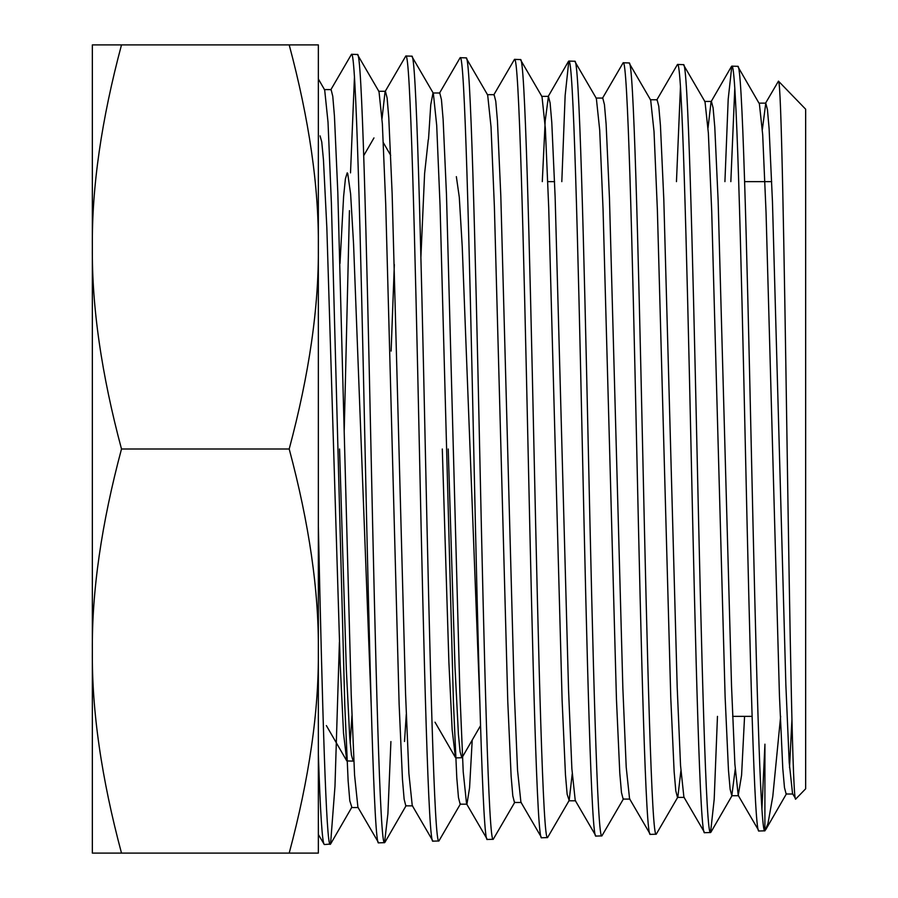 <?xml version="1.0" encoding="UTF-8"?>
<svg xmlns="http://www.w3.org/2000/svg" width="898" height="898" viewBox="0 0 898 898"><rect width="100%" height="100%" fill="white"/><g stroke="black" fill="none" stroke-linecap="round" stroke-linejoin="round"><path stroke-width="1.35" d="M752.097 716.368L732.633 716.368M771.708 181.632L744.622 181.632M554.582 181.632L547.791 181.632M761.942 808.795L764.928 744.173L764.894 830.818C760.359 836.195 755.835 652.633 751.289 448.124C746.777 244.088 742.253 61.232 737.729 66.329L731.814 66.149C736.338 61.064 740.872 244.402 745.396 448.776C749.931 653.082 754.455 836.442 758.978 831.009L738.223 795.392L741.58 775.255L744.565 716.368M762.368 129.458L765.77 103.135L758.978 103.135L737.729 66.329M764.894 830.818L758.978 831.009M717.468 716.368L714.191 799.299L710.565 832.513C706.03 837.879 701.506 654.058 696.983 448.888C692.448 243.639 687.924 59.594 683.4 64.645L677.485 64.454C682.009 59.481 686.532 243.246 691.067 448.832C695.58 653.811 700.126 838.305 704.649 832.693L683.894 797.087L680.549 765.635L677.193 687.228L663.802 199.322L660.445 125.597L658.773 106.256L657.1 99.757L650.309 99.757M738.605 795.718L731.814 795.718L730.13 789.241L728.458 770.046L725.113 696.781L711.71 211.232L708.365 133.106L705.009 101.755L683.4 64.645M710.565 832.513L704.649 832.693M680.875 770.888L677.844 797.087L656.236 834.208C651.701 839.697 647.166 654.653 642.642 448.472C638.119 242.786 633.584 57.708 629.06 62.95L623.156 62.77C627.68 57.584 632.203 242.617 636.727 448.641C641.251 654.934 645.774 839.709 650.32 834.388L629.565 798.771L626.209 767.184L622.864 688.418L609.461 198.177L606.116 124.07L604.444 104.628L602.771 98.062L595.98 98.062M684.265 797.402L677.474 797.402L675.801 790.869L674.129 771.562L670.772 697.892L657.381 210.031L654.025 131.557L650.68 100.071L629.06 62.95M656.236 834.208L650.32 834.388M623.515 798.771L601.896 835.892C597.372 841.325 592.848 655.72 588.313 448.82C583.79 241.809 579.255 56.069 574.731 61.255L568.816 61.075C573.351 55.979 577.863 241.394 582.387 448.551C586.922 655.675 591.445 841.505 595.98 836.083L575.236 800.466L571.88 768.789L568.535 689.686L555.132 197.021L551.787 122.51L550.115 102.978L548.431 96.367L541.64 96.367M629.936 799.085L623.145 799.085L621.472 792.552L619.788 773.144L616.443 699.149L603.041 208.908L599.696 130.03L596.351 98.387L574.731 61.255M601.896 835.892L595.98 836.083M520.402 59.571L542.01 96.681L545.355 128.425L548.712 207.663L562.114 700.373L565.459 774.738L567.132 794.225L569.175 800.466L547.567 837.587C543.032 843.076 538.497 656.427 533.973 448.663C529.45 240.664 524.926 54.34 520.402 59.571L514.487 59.38C519.022 54.307 523.534 240.844 528.069 448.843C532.593 656.82 537.116 843.222 541.651 837.778L520.907 802.172L517.551 770.338L514.206 690.843L500.803 195.742L497.447 120.904L495.775 101.283L494.102 94.672L487.311 94.672M547.567 837.587L541.651 837.778M514.846 802.161L493.238 839.282C488.703 844.782 484.168 657.493 479.644 448.517C475.121 239.957 470.586 52.477 466.073 57.876L460.158 57.685C464.67 52.432 469.194 239.609 473.729 448.506C478.252 657.527 482.776 844.85 487.322 839.462L466.567 803.845L463.222 771.865L459.866 691.988L446.474 194.574L443.118 119.367L441.446 99.644L439.773 92.988L432.982 92.988L430.748 104.763L428.514 139.325M521.267 802.486L514.475 802.486L512.803 795.853L511.13 776.254L507.774 701.495L494.371 206.428L491.026 126.854L487.67 94.997L466.073 57.876M493.238 839.282L487.322 839.462M460.506 803.845L438.898 840.977C434.374 846.5 429.839 658.414 425.315 448.854C420.792 239.081 416.257 50.95 411.733 56.181L405.817 56.002C410.352 50.692 414.876 239.137 419.4 448.764C423.923 658.604 428.458 846.769 432.993 841.157L412.238 805.54L408.893 773.47L405.537 693.267L392.134 193.44L388.789 117.829L387.117 98.005L385.433 91.293L378.642 91.293M472.213 740.064L469.575 787.77L466.938 804.17L460.146 804.17L458.463 797.514L456.79 777.825L453.445 702.719L440.042 205.305L436.697 125.327L433.341 93.302L411.733 56.181M438.898 840.977L432.993 841.157M390.911 741.557L387.902 813.745L384.569 842.661C380.034 848.217 375.51 659.267 370.975 448.529C366.451 237.914 361.916 49.121 357.404 54.486L351.488 54.307C356.012 49.121 360.536 237.891 365.059 448.63C369.594 659.368 374.118 848.352 378.653 842.852L357.909 807.246L354.564 775.041L351.208 694.457L337.805 192.161L334.449 116.224L332.776 96.311L331.104 89.598L324.313 89.598M412.609 805.854L405.817 805.854L404.134 799.198L402.461 779.419L399.116 703.965L385.713 204.104L382.357 123.756L379.012 91.607L357.404 54.486M384.569 842.661L378.653 842.852M734.777 88.419L730.837 181.632M724.922 181.632L728.199 99.139L731.814 66.149M680.448 86.825L676.463 181.632M656.73 100.071L677.485 64.454M602.401 98.387L623.156 62.77M561.811 181.632L565.145 95.48L568.816 61.075M493.732 94.986L514.487 59.38M439.403 93.302L460.158 57.685M382.043 118.525L385.074 91.607L405.817 56.002M354.441 77.273L350.512 172.876M349.434 210.615L344.237 430.075M339.399 642.205L334.976 786.322L330.554 844.075L324.324 844.535C322.337 843.649 320.339 813.554 318.352 754.264M330.745 89.912L351.488 54.307M795.796 798.973L805.652 788.803L805.652 109.197L778.465 81.146C781.271 79.147 784.122 249.285 787.03 442.085C789.903 632.978 792.833 807.156 795.796 798.973L792.552 793.686L789.207 762.503L785.862 684.848L772.46 201.792L769.115 128.762L767.442 109.612L765.77 103.135M92.348 806.022L92.348 651.05C91.787 591.12 101.496 523.77 121.499 449C101.496 374.23 91.787 306.88 92.348 246.95L92.348 91.978M420.904 257.187L424.597 173.628L428.29 139.617M320.058 135.867L321.753 141.929L323.448 159.777L326.838 227.677L340.219 664.43L343.507 733.026L346.796 760.932L353.139 761.1L351.444 755.151L349.737 737.415L346.347 669.773L339.556 449M442.299 449L448.877 662.062L452.165 729.906L455.454 757.542L435.025 722.194M455.881 757.901L461.808 757.721L460.102 751.794L458.407 734.216L455.005 667.293L448.225 449M404.515 741.49L406.266 714.37M350.175 743.084L351.937 715.74M353.778 760.236L353.139 761.1M289.201 449C309.204 523.77 318.913 591.12 318.352 651.05C318.913 710.98 309.204 778.33 289.201 853.1L318.352 853.1L318.352 246.95C318.913 187.02 309.204 119.67 289.201 44.9L318.352 44.9L318.352 246.95C318.913 306.88 309.204 374.23 289.201 449L121.499 449M289.201 44.9L92.348 44.9L92.348 246.95C91.787 187.02 101.496 119.67 121.499 44.9M289.201 853.1L121.499 853.1C101.496 778.33 91.787 710.98 92.348 651.05L92.348 246.95M92.348 651.05L92.348 853.1L121.499 853.1M339.994 263.496L343.608 196.505L345.404 178.825L347.212 172.854M347.683 173.258L350.624 194.047L353.565 244.054L371.222 706.142M391.124 351.084L394.334 264.528M456.352 176.637L459.282 197.167L462.223 246.422L479.846 702.494M780.631 716.368L772.796 796.38L767.97 823.589L764.928 830.818M765.388 103.461L778.465 81.146M330.24 844.356C326.266 847.835 322.326 706.984 318.352 526.441M318.352 834.511L324.324 844.535M542.291 181.632L545.187 121.028L548.431 96.367M708.039 127.898L711.059 101.755L731.477 66.441M704.638 101.44L711.429 101.44L713.113 107.94L714.786 127.179L718.131 200.58L731.533 686.094L734.878 764.097L738.223 795.392M318.352 78.979L324.672 89.912L328.017 122.162L331.373 202.836L344.776 705.11L348.132 780.957L349.805 800.836L351.836 807.246L330.554 844.075M569.175 800.466L572.206 774.009M731.814 795.718L735.204 769.317M759.349 103.461L762.694 134.722L766.05 212.512L779.442 695.58L782.787 768.464L784.47 787.58L786.143 794.012L792.934 794.012M789.533 767.756L791.935 719.523M390.697 155.365L383.334 142.636M480.542 725.663L462.425 756.992M346.796 760.932L326.367 725.584M373.961 137.922L363.735 155.612M358.268 807.56L351.477 807.56M575.607 800.792L568.816 800.792M406.177 805.54L384.894 842.38M732.184 795.392L710.902 832.221M786.513 793.686L765.68 829.763M568.479 61.356L548.072 96.681"/></g></svg>
